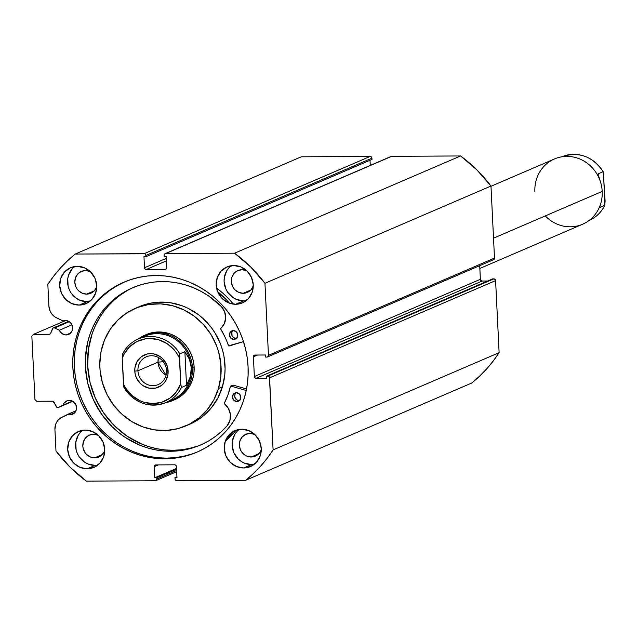 <?xml version="1.0" encoding="UTF-8"?>
<svg xmlns="http://www.w3.org/2000/svg" width="637" height="637" viewBox="0 0 637 637"><rect width="100%" height="100%" fill="white"/><g stroke="black" fill="none" stroke-linecap="round" stroke-linejoin="round"><path stroke-width="0.96" d="M54.623 327.983L69.266 321.685L54.623 327.983A1.776 1.664 -113.3 0 0 53.906 327.824A1.776 1.664 66.7 0 1 54.623 327.983L59.392 330.237L54.623 327.983M49.821 334.162A1.776 1.664 66.7 0 0 50.681 333.27L52.433 328.851A1.776 1.664 66.7 0 1 53.906 327.824L68.812 321.414L53.014 328.103L50.681 333.27L49.67 334.218L33.45 334.377L31.85 336.145L34.947 399.518L36.715 401.27L52.951 401.254L57.226 407.497L58.508 407.433L63.055 405.14A7.286 6.84 66.7 0 1 66.781 400.88A7.286 6.84 66.7 0 1 69.306 400.355A7.286 6.84 66.7 0 1 76.368 406.183A7.286 6.84 66.7 0 1 72.538 414.265A7.286 6.84 66.7 0 1 70.014 414.791L74.656 412.792L70.014 414.791L67.633 414.368L60.085 418.326L57.537 420.794L55.785 423.939L54.925 429.362L55.984 451.044L70.134 467.247L86.369 481.126L155.253 480.76L156.415 480.242L156.845 478.992L156.79 477.766L154.767 477.774L154.226 466.682L154.656 465.432L155.826 464.914L174.673 464.811L175.892 465.321L176.441 466.563L176.982 477.654L174.968 477.67L175.183 479.573L176.146 480.521L245.675 480.29L253.383 473.578L260.549 466.244L267.134 458.337L273.098 449.905L269.419 377.184L268.456 376.236L266.632 376.117L266.736 378.227L256.13 378.282L254.911 377.773L254.362 376.531L253.399 356.816L253.829 355.565L254.991 355.048L265.597 354.992L265.701 357.102L266.879 357.094L268.042 356.577L268.472 355.327L264.952 283.282L250.803 267.086L234.567 253.2L165.692 253.566L164.521 254.083L164.091 255.333L164.155 256.568L166.169 256.552L166.711 267.644L166.281 268.894L165.118 269.411L146.263 269.515L145.053 269.005L144.495 267.763L143.954 256.671L145.977 256.663L145.754 254.76L144.798 253.805L75.262 254.036L67.562 260.756L60.396 268.081L53.803 275.988L47.839 284.421L48.898 306.102L50.283 311.525L52.345 314.646L55.132 317.083L63.063 320.96A7.286 6.84 66.7 0 1 65.404 320.515A7.286 6.84 66.7 0 1 72.467 326.335A7.286 6.84 66.7 0 1 68.637 334.417A7.286 6.84 66.7 0 1 66.105 334.943L70.755 332.944L66.105 334.943L64.019 334.624L60.491 332.156L59.392 330.237L71.949 324.83L59.392 330.237A7.286 6.84 66.7 0 0 66.105 334.943L68.724 334.385L71.686 331.71L72.594 329.098L71.997 324.934L70.381 322.601L68.071 321.048L65.404 320.515L63.063 320.96L56.733 317.974A13.266 12.453 66.7 0 1 48.898 306.102L47.839 284.421A142.162 133.42 66.7 0 1 75.262 254.036L301.285 156.798L370.169 156.431L301.285 156.798L75.262 254.036L144.145 253.677A1.776 1.664 66.7 0 1 145.913 255.429L371.936 158.183L371.379 156.941L370.169 156.431L144.145 253.677L370.169 156.431A1.776 1.664 -113.3 0 1 371.936 158.183L371.992 159.417L371.936 158.183L145.913 255.429L145.977 256.663L371.992 159.417L145.977 256.663L143.954 256.671L144.495 267.763L166.257 258.399L144.495 267.763A1.776 1.664 66.7 0 0 146.263 269.515L166.384 260.859L146.263 269.515L165.118 269.411L166.249 268.925L165.118 269.411A1.776 1.664 66.7 0 0 165.731 269.284L165.739 269.284A1.776 1.664 66.7 0 0 166.711 267.644L166.169 256.552L164.155 256.568L164.091 255.333A1.776 1.664 66.7 0 1 165.692 253.566L391.07 156.463A1.776 1.664 -113.3 0 1 391.707 156.32L460.591 155.961L391.707 156.32L165.692 253.566L234.567 253.2A142.162 133.42 66.7 0 1 264.952 283.282L490.976 186.044L476.826 169.84L460.591 155.961L234.567 253.2L460.591 155.961A142.162 133.42 -113.3 0 1 490.976 186.044L494.495 258.089L490.976 186.044L264.952 283.282L268.472 355.327A1.776 1.664 66.7 0 1 266.879 357.094L265.701 357.102L265.597 354.992L254.991 355.048A1.776 1.664 66.7 0 0 253.399 356.816L257.539 355.032L253.399 356.816L254.362 376.531L480.378 279.293L479.717 265.661L480.378 279.293L254.362 376.531A1.776 1.664 66.7 0 0 256.13 378.282L482.153 281.036L480.935 280.535L480.378 279.293A1.776 1.664 -113.3 0 0 482.153 281.036L487.679 281.013L482.153 281.036L256.13 378.282L266.736 378.227L266.632 376.117L492.648 278.871L266.632 376.117L267.811 376.109A1.776 1.664 66.7 0 1 269.578 377.86L495.594 280.614L495.045 279.372L492.648 278.871L493.826 278.863L267.811 376.109L493.826 278.863A1.776 1.664 -113.3 0 1 495.594 280.614L499.121 352.659L495.594 280.614L269.578 377.86L273.098 449.905A142.162 133.42 66.7 0 1 245.675 480.29L471.698 383.044L479.398 376.332L486.564 369.006L493.157 361.099L499.121 352.659L273.098 449.905L499.121 352.659A142.162 133.42 -113.3 0 1 471.698 383.044L245.675 480.29L176.791 480.648A1.776 1.664 66.7 0 1 175.024 478.897L174.968 477.67L176.943 476.818L174.968 477.67L176.982 477.654L176.441 466.563A1.776 1.664 66.7 0 0 174.673 464.811L155.826 464.914A1.776 1.664 66.7 0 0 154.226 466.682L158.366 464.899L154.226 466.682L154.767 477.774L176.529 468.41L154.767 477.774L156.79 477.766L176.576 469.246L156.79 477.766L156.845 478.992A1.776 1.664 66.7 0 1 155.253 480.76L86.369 481.126A142.162 133.42 66.7 0 1 55.984 451.044L54.925 429.362A13.266 12.453 66.7 0 1 61.598 417.418L75.986 410.777L67.633 414.368A7.286 6.84 66.7 0 0 70.014 414.791L73.788 413.556L75.596 411.558L76.496 408.946L75.899 404.782L73.199 401.557L70.659 400.49L67.251 400.705L63.971 403.205L63.055 405.14L72.435 401.103L58.508 407.433A1.776 1.664 66.7 0 1 56.231 406.589L54.049 402.194A1.776 1.664 66.7 0 0 52.473 401.191L36.715 401.27L34.947 399.518L31.85 336.145L33.45 334.377L49.208 334.29L50.339 333.804L49.208 334.29A1.776 1.664 66.7 0 0 49.821 334.162L49.837 334.162M124.677 281.88A92.492 86.807 -113.3 0 0 76.902 384.637A92.492 86.807 -113.3 0 0 166.472 458.138L164.951 458.791A92.492 86.807 66.7 0 1 75.277 384.867A92.492 86.807 66.7 0 1 123.912 282.199A92.492 86.807 66.7 0 1 155.985 275.534L164.593 275.932L173.168 277.206L181.609 279.348L189.85 282.334L197.812 286.14L205.417 290.727L212.583 296.046L219.247 302.049L225.347 308.682L230.817 315.88L235.618 323.564L239.687 331.678L243 340.126L245.516 348.837L247.212 357.723L248.072 366.705L248.088 375.687L247.26 384.589L245.603 393.324L243.119 401.804L239.838 409.949L235.801 417.689L231.032 424.935L225.586 431.631L219.51 437.699L212.862 443.097L205.719 447.755L198.131 451.641L190.184 454.714L181.951 456.944L173.519 458.306L164.951 458.791L156.344 458.393L147.776 457.119L139.328 454.977L131.087 451.991L123.124 448.185L115.528 443.607L108.362 438.288L101.697 432.276L95.598 425.643L90.12 418.453L85.326 410.761L81.249 402.656L77.937 394.199L75.421 385.489L73.725 376.602L72.865 367.621L72.849 358.639L73.677 349.737L75.341 341.01L77.818 332.522L81.098 324.376L85.143 316.645L89.913 309.391L95.359 302.702L101.434 296.627L108.075 291.236L115.225 286.57L122.806 282.685L130.752 279.619L138.985 277.39L147.426 276.02L155.985 275.534A92.492 86.807 66.7 0 1 245.659 349.466A92.492 86.807 66.7 0 1 197.024 452.127A92.492 86.807 66.7 0 1 164.951 458.791L166.472 458.138A92.492 86.807 -113.3 0 0 197.781 451.792M236.868 431.591L234.703 434.538L232.282 441.529L232.115 445.311L233.883 452.716L238.206 458.974L241.128 461.371L244.417 463.139L251.575 464.58L243.684 467.972A19.548 18.346 66.7 0 1 224.734 452.35A19.548 18.346 66.7 0 1 235.005 430.652A19.548 18.346 66.7 0 1 241.789 429.242L248.948 430.684L255.158 434.848L259.474 441.107L261.25 448.512L260.199 455.933L256.496 462.231L250.691 466.459L243.684 467.972L236.526 466.539L230.315 462.374L225.992 456.108L224.224 448.711L225.267 441.29L228.978 434.983L234.774 430.755L241.789 429.242A19.548 18.346 66.7 0 1 260.74 444.873A19.548 18.346 66.7 0 1 250.46 466.563A19.548 18.346 66.7 0 1 243.684 467.972L251.575 464.58A19.548 18.346 -113.3 0 0 254.187 464.365M228.858 267.874L226.7 270.821L224.28 277.82L224.105 281.602L225.88 288.999L227.751 292.343L233.118 297.654L236.407 299.43L243.565 300.863L235.674 304.263A19.548 18.346 66.7 0 1 216.723 288.641A19.548 18.346 66.7 0 1 227.003 266.943A19.548 18.346 66.7 0 1 233.779 265.533L240.937 266.967L247.148 271.139L251.472 277.398L253.239 284.803L252.196 292.216L248.486 298.522L242.689 302.75L235.674 304.263L228.516 302.822L222.305 298.657L217.989 292.399L216.214 284.994L217.265 277.573L220.967 271.274L226.764 267.046L233.779 265.533A19.548 18.346 66.7 0 1 252.73 281.156A19.548 18.346 66.7 0 1 242.45 302.854A19.548 18.346 66.7 0 1 235.674 304.263L243.565 300.863A19.548 18.346 -113.3 0 0 246.185 300.656M80.342 432.412L78.184 435.358L75.763 442.357L76.129 449.913L77.364 453.536L79.235 456.872L84.602 462.191L87.89 463.967L95.048 465.4L87.158 468.792A19.548 18.346 66.7 0 1 68.207 453.17A19.548 18.346 66.7 0 1 78.486 431.48A19.548 18.346 66.7 0 1 85.262 430.071L92.421 431.504L98.631 435.668L102.955 441.935L104.723 449.332L103.68 456.753L99.969 463.059L94.172 467.287L87.158 468.792L79.999 467.359L73.788 463.195L69.473 456.928L67.697 449.531L68.748 442.11L72.451 435.812L78.255 431.575L85.262 430.071A19.548 18.346 66.7 0 1 104.213 445.693A19.548 18.346 66.7 0 1 93.934 467.391A19.548 18.346 66.7 0 1 87.158 468.792L95.048 465.4A19.548 18.346 -113.3 0 0 97.668 465.193M72.331 268.703L68.629 275.001L67.753 278.64L68.119 286.196L69.353 289.827L71.225 293.163L76.599 298.474L79.888 300.25L87.046 301.691L79.155 305.083A19.548 18.346 66.7 0 1 60.196 289.461A19.548 18.346 66.7 0 1 70.476 267.763A19.548 18.346 66.7 0 1 77.26 266.354L84.41 267.795L90.629 271.959L94.945 278.218L96.72 285.623L95.669 293.036L91.967 299.342L86.162 303.57L79.155 305.083L71.997 303.642L65.786 299.478L61.463 293.219L59.695 285.814L60.738 278.401L64.441 272.095L70.245 267.866L77.26 266.354A19.548 18.346 66.7 0 1 96.211 281.976A19.548 18.346 66.7 0 1 85.931 303.674A19.548 18.346 66.7 0 1 79.155 305.083L87.046 301.691A19.548 18.346 -113.3 0 0 89.658 301.476M85.517 270.526A11.904 11.171 66.7 0 1 90.191 271.545L85.517 270.526A11.904 11.171 66.7 0 0 81.393 271.386A11.904 11.171 66.7 0 0 75.126 284.604A11.904 11.171 66.7 0 0 86.672 294.119L94.26 290.854L86.672 294.119L82.316 293.243L78.526 290.703L77.037 288.927L75.899 286.889L74.816 282.382L75.461 277.867L77.714 274.029L81.249 271.45L85.517 270.526M96.744 286.761A11.904 11.171 66.7 0 1 90.804 293.259A11.904 11.171 66.7 0 1 86.672 294.119L88.861 293.88L92.843 292.096L94.475 290.623L96.736 286.785M93.528 434.243A11.904 11.171 66.7 0 1 98.202 435.254L93.528 434.243A11.904 11.171 66.7 0 0 89.395 435.103A11.904 11.171 66.7 0 0 83.136 448.313A11.904 11.171 66.7 0 0 94.682 457.828L102.27 454.563L94.682 457.828L90.319 456.96L86.536 454.42L85.047 452.636L83.152 448.392L82.826 446.099L83.463 441.576L85.724 437.738L89.252 435.167L93.528 434.243M104.747 450.47A11.904 11.171 66.7 0 1 98.807 456.976A11.904 11.171 66.7 0 1 94.682 457.828L96.872 457.597L100.845 455.813L103.799 452.541L104.739 450.494M242.044 269.706A11.904 11.171 66.7 0 1 246.718 270.717L242.044 269.706A11.904 11.171 66.7 0 0 237.912 270.566A11.904 11.171 66.7 0 0 231.653 283.784A11.904 11.171 66.7 0 0 243.199 293.299L250.787 290.034L243.199 293.299L238.835 292.423L235.053 289.883L233.564 288.107L232.417 286.069L231.342 281.562L231.979 277.039L234.241 273.201L237.768 270.629L242.044 269.706M253.263 285.941A11.904 11.171 66.7 0 1 247.323 292.439A11.904 11.171 66.7 0 1 243.199 293.299L245.38 293.06L249.362 291.276L251.002 289.803L253.263 285.941M250.046 433.423A11.904 11.171 66.7 0 1 254.72 434.434L250.046 433.423A11.904 11.171 66.7 0 0 245.922 434.275A11.904 11.171 66.7 0 0 239.655 447.493A11.904 11.171 66.7 0 0 251.201 457.008L258.789 453.743L251.201 457.008L246.845 456.132L244.839 455.057L241.566 451.816L240.428 449.786L239.353 445.271L239.99 440.756L242.243 436.918L245.778 434.338L250.046 433.423M261.274 449.65A11.904 11.171 66.7 0 1 255.333 456.148A11.904 11.171 66.7 0 1 251.201 457.008L255.477 456.092L257.372 454.985L260.318 451.721L261.274 449.65M370.264 165.413L370.017 160.269L370.264 165.413M493.54 259.721L494.495 258.089L268.472 355.327L494.495 258.089A1.776 1.664 -113.3 0 1 493.516 259.729L267.492 356.967M74.64 266.561A19.548 18.346 -113.3 0 0 68.74 288.274A19.548 18.346 -113.3 0 0 87.046 301.691M82.643 430.278A19.548 18.346 -113.3 0 0 76.743 451.991A19.548 18.346 -113.3 0 0 95.048 465.4M231.159 265.74A19.548 18.346 -113.3 0 0 225.259 287.454A19.548 18.346 -113.3 0 0 243.565 300.863M239.17 429.457A19.548 18.346 -113.3 0 0 233.269 451.171A19.548 18.346 -113.3 0 0 251.575 464.58M65.667 320.515L33.45 334.377L65.667 320.515M176.632 470.48L156.845 478.992L176.632 470.48M124.326 282.032L116.746 285.917L109.596 290.583L102.955 295.974L96.88 302.042L91.433 308.738L86.664 315.984L82.619 323.723L79.338 331.869L76.862 340.349L75.198 349.084L74.37 357.986L74.386 366.968L75.254 375.949L76.95 384.836L79.466 393.547L82.77 401.995L86.847 410.109L91.64 417.8L97.119 424.99L103.218 431.623L109.883 437.627L117.049 442.946L124.645 447.532L132.607 451.338L140.849 454.324L149.297 456.466L157.865 457.74L166.472 458.138L175.04 457.653L183.48 456.283L191.713 454.054M72.777 401.294L58.437 407.465M146.422 334.521A35.537 33.355 66.7 0 1 182.676 341.774A35.537 33.355 66.7 0 1 192.692 379.023L194.006 372.327L194.022 365.431L192.748 358.607L190.24 352.102L186.585 346.186L181.927 341.074L176.441 336.965L170.342 334.011L163.868 332.339L157.259 331.996L150.778 333.016L145.578 334.895M218.475 388.506A63.971 60.037 66.7 0 1 185.749 425.93A63.971 60.037 66.7 0 1 120.504 412.872A63.971 60.037 66.7 0 1 102.461 345.827A63.971 60.037 66.7 0 1 135.187 308.404A63.971 60.037 66.7 0 1 200.432 321.454A63.971 60.037 66.7 0 1 218.475 388.506L222.424 386.802L218.475 388.506L213.897 399.733L207.256 409.718L198.824 418.063L188.918 424.449L177.914 428.637L166.249 430.461L154.353 429.856L142.696 426.838L131.724 421.527L121.85 414.13L113.466 404.925L106.881 394.271L102.366 382.574L100.073 370.288L99.802 364.069L100.996 351.775L104.484 340.078L110.121 329.425L117.694 320.212L126.906 312.815L137.409 307.496L148.803 304.478L160.643 303.865L172.476 305.688L183.846 309.869L194.317 316.255L203.49 324.599L211.006 334.576L216.588 345.803L218.579 351.751L220.864 364.046L220.832 376.451L218.475 388.506M185.749 425.93L189.699 424.234A63.971 60.037 -113.3 0 0 222.424 386.802L224.773 374.755L225.084 368.568L223.953 356.155L222.52 350.055L220.529 344.107L214.956 332.872L211.42 327.705L203.036 318.5L198.266 314.559L187.788 308.173L182.19 305.792L170.533 302.774L158.637 302.169L152.745 302.782L146.964 303.992L137.178 307.591M189.635 424.258L197.98 419.815L202.773 416.359L211.205 408.014L217.838 398.037L222.424 386.802A63.971 60.037 -113.3 0 0 204.381 319.758A63.971 60.037 -113.3 0 0 139.129 306.7L135.187 308.404M174.387 399.869L181.776 395.442L186.466 390.8L190.152 385.258L192.692 379.023A35.537 33.355 66.7 0 1 174.514 399.813L174.634 399.757M479.852 268.448L582.592 224.24A35.537 33.355 -113.3 0 0 602.204 191.418A35.537 33.355 66.7 0 1 582.592 224.24A35.537 33.355 66.7 0 1 545.272 215.911M534.889 191.769A35.537 33.355 66.7 0 1 566.826 156.383A35.537 33.355 66.7 0 1 602.204 191.418L493.524 238.174L602.204 191.418A35.537 33.355 -113.3 0 0 554.501 158.947L490.984 186.275M137.934 370.782A15.105 14.173 -113.3 0 0 152.976 385.672A15.105 14.173 -113.3 0 0 166.544 370.63L168.112 370.957A17.589 16.514 66.7 0 1 152.307 388.474A17.589 16.514 66.7 0 1 134.789 371.132L137.934 370.782L158 362.15A15.105 14.173 -113.3 0 0 166.082 375.233L158 362.15L163.303 361.744L158 362.15L158.47 357.54A15.105 14.173 -113.3 0 0 158 362.15L137.934 370.782A15.105 14.173 66.7 0 1 146.271 356.831A15.105 14.173 66.7 0 1 166.544 370.63A15.105 14.173 66.7 0 1 158.207 384.581A15.105 14.173 66.7 0 1 137.934 370.782L134.789 371.132L135.275 374.532L136.382 377.797L140.275 383.426L142.903 385.584L149.034 388.156L155.539 388.116L161.416 385.489L163.836 383.307L165.779 380.655L167.961 374.357L167.627 367.557L166.52 364.292L162.634 358.663L159.998 356.505L153.867 353.933L150.603 353.615L147.362 353.965L141.486 356.601L137.122 361.434L134.94 367.732L134.789 371.132A17.589 16.514 66.7 0 1 150.603 353.615A17.589 16.514 66.7 0 1 168.112 370.957L166.544 370.63A15.105 14.173 -113.3 0 0 151.51 355.741A15.105 14.173 -113.3 0 0 137.934 370.782M192.438 367.716A35.537 33.355 -113.3 0 0 172.914 336.647A35.537 33.355 -113.3 0 0 138.277 338.988A35.537 33.355 66.7 0 1 144.734 335.245A35.537 33.355 66.7 0 1 192.438 367.716L194.134 366.984L192.438 367.716A35.537 33.355 66.7 0 1 172.826 400.538A35.537 33.355 66.7 0 1 165.668 402.648A35.537 33.355 -113.3 0 0 192.438 367.716L191.315 367.844L192.438 367.716M141.645 337.761A34.653 32.519 66.7 0 1 191.315 367.844A34.653 32.519 66.7 0 1 168.869 401.047M124.024 387.63C134.741 403.332 148.636 408.333 165.708 402.632L172.189 399.845A34.653 32.519 -113.3 0 0 191.315 367.844L190.312 376.69L186.522 385.281L181.449 387.471A34.653 32.519 66.7 0 1 165.708 402.632A34.653 32.519 66.7 0 1 124.223 387.766A34.653 32.519 -113.3 0 0 164.752 403.03A34.653 32.519 -113.3 0 0 181.449 387.471L180.693 383.737L179.523 354.57L179.801 353.838L184.873 351.656L189.46 359.308L191.315 367.844L190.312 376.69L186.522 385.281L181.449 387.471L180.693 383.737L176.353 391.819L169.912 398.149L161.917 402.194L153.047 403.611L144.034 402.289L139.718 400.617L131.915 395.458L125.76 388.236L123.467 384.039L122.208 358.352L122.583 354.14A34.653 32.519 66.7 0 1 138.317 338.972A34.653 32.519 66.7 0 1 179.801 353.838L184.873 351.656L186.522 385.281L184.873 351.656L189.46 359.308L191.315 367.844A34.653 32.519 -113.3 0 0 144.798 336.185L138.317 338.972C131.254 342.101 125.967 347.205 122.455 354.283M123.889 387.304L122.208 358.352L124.088 354.132L129.534 346.847L136.828 341.607L145.355 338.844L149.862 338.478L158.868 339.8L167.252 343.765L174.307 350.016L177.142 353.853L179.435 358.05L180.693 383.737A32.877 30.855 66.7 0 1 153.047 403.611A32.877 30.855 66.7 0 1 123.467 384.039L124.223 387.766M179.435 358.05L179.801 353.838A34.653 32.519 -113.3 0 0 139.28 338.573A34.653 32.519 -113.3 0 0 122.583 354.14L122.208 358.352A32.877 30.855 66.7 0 1 149.862 338.478A32.877 30.855 66.7 0 1 179.435 358.05M589.05 220.498A34.653 32.519 -113.3 0 0 604.744 205.353L599.672 207.535L600.763 203.49L599.672 207.535L604.744 205.353A34.653 32.519 66.7 0 1 594.17 217.671M562.575 156.463A34.653 32.519 66.7 0 1 603.104 171.719L598.024 173.901L600.189 180.996L598.024 173.901L603.104 171.719A34.653 32.519 -113.3 0 0 561.659 156.837M603.287 171.823L605.11 201.133L604.744 205.353M604.911 205.09L603.438 172.181M228.882 346.074L225.052 337.14L220.593 328.788L224.264 323.771L225.657 317.903L224.646 311.835L221.413 306.58L208.546 295.902L201.459 291.579L194.03 287.988L186.33 285.169L178.44 283.147L170.429 281.944L162.379 281.57A85.645 80.373 66.7 0 1 221.413 306.58L221.413 306.58A15.057 14.125 66.7 0 1 220.705 328.453L220.641 328.907A73.924 69.377 66.7 0 1 228.46 345.835L243.493 341.623L228.882 346.074M233.333 330.372L231.876 332.355L232.043 335.723L233.691 337.69L236.064 338.414L233.811 339.386A4.443 4.172 66.7 0 1 231.836 330.906A4.443 4.172 66.7 0 1 233.381 330.587L230.467 331.893L229.384 335.006L230.769 338.112L233.811 339.386L236.717 338.08L237.8 334.966L236.415 331.861L233.381 330.587A4.443 4.172 66.7 0 1 235.348 339.067A4.443 4.172 66.7 0 1 233.811 339.386L236.064 338.414A4.443 4.172 -113.3 0 0 236.399 338.398M236.367 392.503L234.918 394.486L234.798 397.034L236.725 399.821L239.098 400.554L236.845 401.525A4.443 4.172 66.7 0 1 234.878 393.037A4.443 4.172 66.7 0 1 236.415 392.718L233.5 394.024L232.425 397.146L233.811 400.251L236.845 401.525L239.759 400.219L240.842 397.098L239.456 393.992L236.415 392.718A4.443 4.172 66.7 0 1 238.389 401.199A4.443 4.172 66.7 0 1 236.845 401.525L239.098 400.554A4.443 4.172 -113.3 0 0 239.44 400.538M170.676 451.259A85.645 80.373 66.7 0 1 87.643 382.805A85.645 80.373 66.7 0 1 132.679 287.741A85.645 80.373 66.7 0 1 162.379 281.57L154.449 282.024L146.637 283.282L139.009 285.352L131.652 288.195L124.629 291.794L118.012 296.109L111.865 301.102L106.236 306.723L101.195 312.918L96.776 319.631L93.034 326.797L90 334.337L87.699 342.196L85.398 358.52L85.414 366.84L87.779 383.386L93.177 399.272L101.387 413.907L112.104 426.71L118.275 432.268L124.916 437.197L139.32 444.96L146.956 447.723L154.775 449.706L162.706 450.892L170.676 451.259L172.93 450.287L170.676 451.259L178.686 450.797L186.577 449.507L194.269 447.405L201.69 444.507L208.761 440.844L215.425 436.441L221.604 431.36L227.242 425.635A85.645 80.373 66.7 0 1 200.376 445.088A85.645 80.373 66.7 0 1 170.676 451.259M133.81 287.263A85.645 80.373 -113.3 0 0 90.048 382.471A85.645 80.373 -113.3 0 0 172.93 450.287A85.645 80.373 -113.3 0 0 201.499 444.594M225.235 441.377A97.732 91.72 -113.3 0 0 236.104 430.23L234.703 431.894M233.835 431.217A97.732 91.72 66.7 0 1 225.88 439.737L233.835 431.217M233.341 304.12A97.732 91.72 -113.3 0 0 216.596 288.043M225.92 299.302L217.671 291.65A97.732 91.72 66.7 0 1 229.479 303.196M246.543 388.96L233.094 385.114L230.841 386.086L246.232 390.489L230.841 386.086L233.094 385.114L246.543 388.96M230.626 386.094L230.435 386.325A73.924 69.377 66.7 0 1 224.28 403.332L224.391 403.786A15.057 14.125 66.7 0 1 227.234 425.627L229.957 420.348L230.371 414.281L228.404 408.428L224.248 403.452L227.887 395.059L230.435 386.325L232.72 385.274M126.89 290.822L120.266 295.138L114.119 300.131L108.489 305.752L103.449 311.947L99.03 318.659L95.287 325.825L92.254 333.366L88.416 349.307L87.667 365.869L90.04 382.415L95.431 398.308L103.648 412.935L114.357 425.739L127.169 436.226L141.573 443.989L149.209 446.76L157.028 448.735L164.959 449.921L172.93 450.287L180.94 449.826L188.831 448.536L196.522 446.433M236.08 392.734A4.443 4.172 -113.3 0 0 239.098 400.554L239.918 400.466M233.038 330.603A4.443 4.172 -113.3 0 0 236.064 338.414L236.876 338.327M165.071 253.693L391.094 156.447M155.866 480.632L176.688 471.675M53.301 327.951L68.677 321.335M144.734 335.245L146.55 334.465M604.871 205.202C601.36 212.28 596.073 217.384 589.002 220.513M603.303 171.855C592.585 156.153 578.691 151.152 561.619 156.853"/></g></svg>
